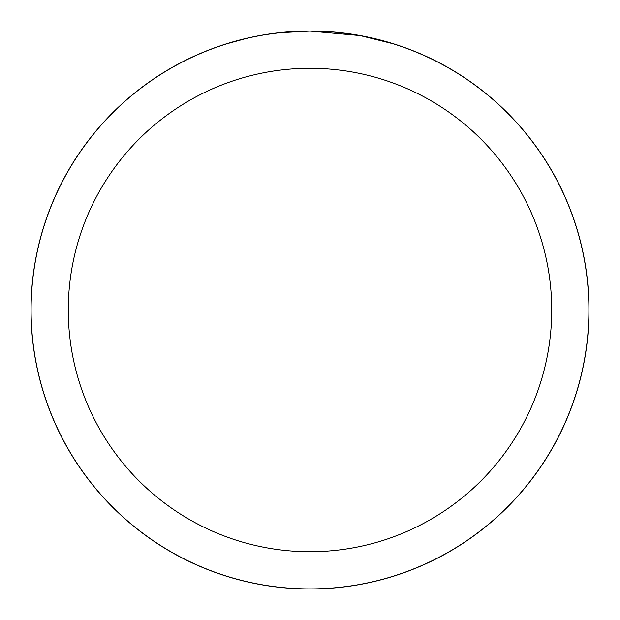 <?xml version="1.0" encoding="UTF-8"?>
<svg xmlns="http://www.w3.org/2000/svg" width="620" height="620" viewBox="0 0 620 620"><rect width="100%" height="100%" fill="white"/><g stroke="black" fill="none" stroke-linecap="round" stroke-linejoin="round"><path stroke-width="0.93" d="M310 31.047A278.954 278.954 0 0 1 588.954 310A278.954 278.954 0 0 1 310 588.954A278.954 278.954 0 0 1 31.047 310A278.954 278.954 0 0 1 310 31.047M315.565 31.147L319.447 31.256M344.348 33.217L345.518 33.364M359.546 35.526L310 31.093A278.907 278.907 0 0 1 588.907 310A278.907 278.907 0 0 1 310 588.907A278.907 278.907 0 0 1 31.093 310A278.907 278.907 0 0 1 310 31.093L279.86 32.728M360.863 35.766L392.855 43.687M310 68.278A241.722 241.722 0 0 1 551.722 310A241.722 241.722 0 0 1 310 551.722A241.722 241.722 0 0 1 68.278 310A241.722 241.722 0 0 1 310 68.278M278.543 32.876L267.36 34.371M245.846 38.572L251.457 37.309M289.555 31.845L291.098 31.736M227.153 43.687L245.846 38.58M268.305 34.224L273.428 33.503M31 310A279 279 0 0 1 310 31A279 279 0 0 1 589 310A279 279 0 0 1 310 589A279 279 0 0 1 31 310"/></g></svg>
